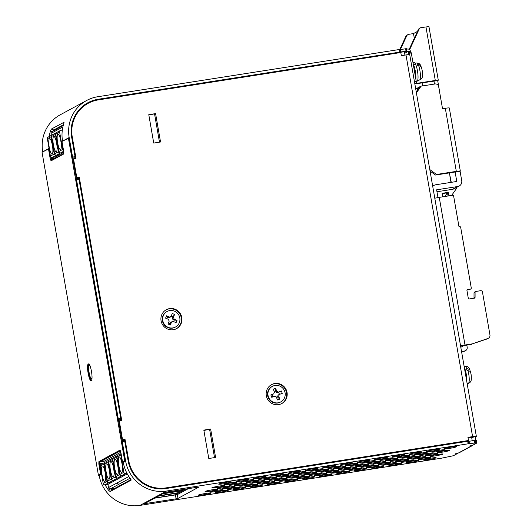 <?xml version="1.0" encoding="UTF-8"?>
<svg xmlns="http://www.w3.org/2000/svg" width="532" height="532" viewBox="0 0 532 532"><rect width="100%" height="100%" fill="white"/><g stroke="black" fill="none" stroke-linecap="round" stroke-linejoin="round"><path stroke-width="0.8" d="M473.932 298.233A0.964 0.938 61.5 0 0 474.025 297.82L475.083 297.248A0.964 0.938 -118.5 0 1 474.305 298.173L469.37 298.944A0.964 0.938 -118.5 0 1 468.273 298.146L466.956 290.578A0.964 0.938 -118.5 0 1 467.714 289.481L470.501 289.049A0.964 0.938 61.5 0 0 471.266 287.958L460.692 227.39A0.964 0.938 61.5 0 0 459.601 226.592L458.983 226.692L453.643 196.089A0.964 0.938 61.5 0 0 452.546 195.291L439.246 197.372L465.008 344.995L472.436 343.832L487.937 338.452A3.212 3.119 61.5 0 0 489.952 334.941L482.464 292.035A1.603 1.563 61.5 0 0 480.642 290.698L475.854 291.45A0.964 0.938 61.5 0 0 475.076 292.374L474.019 292.952A0.964 0.938 -118.5 0 1 474.497 292.121L475.561 291.549M437.976 197.585L436.619 189.818L457.66 186.526A5.14 4.994 61.5 0 0 461.729 180.7L460.08 171.238L455.126 172.016L456.782 181.478L435.741 184.77A5.14 4.994 -118.5 0 0 434.172 185.302L432.676 186.114M432.742 186.479A5.14 4.994 -118.5 0 1 434.172 185.302M429.783 169.535L436.519 174.469L456.316 171.37L445.311 108.282L442.524 108.714L438.674 86.636A3.212 3.119 61.5 0 0 435.023 83.97L421.105 86.144L416.403 92.867M420.539 86.457A3.212 0.712 -98.9 0 0 420.426 86.437A3.212 0.712 -98.9 0 0 420.373 86.45L417.726 87.886A3.212 0.712 -98.9 0 0 417.474 90.393M449.341 172.867L451.282 182.336M445.311 108.282A5.14 0.392 -9.9 0 1 449.314 107.969L460.32 171.058A5.14 0.392 170.1 0 0 456.316 171.37M470.793 288.949L469.736 289.521A0.964 0.938 -118.5 0 1 469.443 289.621L470.501 289.049M436.519 174.469L435.462 175.041L430.056 171.085M416.27 92.116L420.047 86.723L421.105 86.144M435.462 175.041L455.126 172.016M451.03 180.92A5.14 4.994 -118.5 0 1 450.87 181.645M459.229 185.994L454.069 188.793A5.14 4.994 -118.5 0 1 452.499 189.319L436.958 191.753M488.389 338.252L487.332 338.824A3.212 3.119 -118.5 0 1 486.88 339.024L487.937 338.452M465.626 350.588L464.569 351.167A3.212 3.119 -118.5 0 1 464.117 351.366L465.174 350.788A3.212 3.119 61.5 0 0 467.189 347.283L466.81 345.122M474.025 297.82L474.019 292.952M475.083 297.248L475.076 292.374M467.029 290L469.443 289.621M472.436 343.832L486.88 339.024M434.797 198.243A5.14 0.392 -9.9 0 1 439.246 197.372M460.559 345.867A5.14 0.392 -9.9 0 1 465.008 344.995M461.67 352.211L464.117 351.366M461.636 352.018L465.174 350.788M460.805 347.276L463.951 345.574L471.379 344.41M444.812 196.501L446.494 194.1A0.964 0.938 61.5 0 0 446.647 193.389L446.567 192.93M451.648 195.43L456.29 188.793A0.964 0.938 61.5 0 0 456.443 188.082L456.35 187.557M406.614 36.036L405.823 36.462A3.212 3.119 -118.5 0 1 407.14 35.052L407.938 34.62A3.212 3.119 61.5 0 0 406.614 36.036L400.363 49.549M414.315 38.264L413.49 33.576L408.915 34.294A3.212 3.119 61.5 0 0 407.938 34.62M439.392 90.773A3.857 3.744 61.5 0 0 439.332 90.054L437.683 80.591L438.295 80.226L428.938 26.6L421.357 27.551A3.212 3.119 61.5 0 0 419.056 29.293L409.613 49.715M419.056 29.293L418.265 29.719A3.212 3.119 -118.5 0 1 419.582 28.309L420.38 27.877M408.476 52.502L410.93 52.116L411.283 52.961L416.257 81.476A1.603 0.352 81.1 0 1 416.204 83.231A3.212 3.119 61.5 0 0 417.347 83.265L435.296 80.458L425.933 26.833M417.347 83.265L416.556 83.697A3.212 3.119 -118.5 0 1 415.406 83.664M416.556 83.697L437.683 80.591M418.265 29.719L409.174 49.376M438.295 80.226L435.296 80.458M415.612 88.332L417.607 88.019M422.627 85.911L422.089 82.832M415.665 88.631L417.5 88.345M405.823 36.462L399.818 49.449M434.471 84.056L433.972 81.177M417.48 31.415L413.49 33.576M448.057 195.995L447.492 192.784L442.152 193.615M448.902 195.862L448.29 192.351L447.492 192.784M448.29 192.351L442.099 193.322L442.71 196.833M449.919 176.218L450.996 182.383M89.908 365.59A6.743 1.496 -98.9 0 0 89.509 365.444A6.743 1.496 -98.9 0 0 89.396 365.477A6.743 1.496 -98.9 0 0 89.117 372.599A6.743 1.496 -98.9 0 0 91.597 378.764A6.743 1.496 -98.9 0 0 91.71 378.731A6.743 1.496 -98.9 0 0 91.93 378.505M167.095 311.479L166.696 311.699A8.831 8.585 61.5 0 0 167.68 327.519A8.831 8.585 61.5 0 0 175.114 327.227L175.513 327.007A8.831 8.585 61.5 0 0 174.529 311.187A8.831 8.585 61.5 0 0 162.679 319.586A8.831 8.585 61.5 0 0 175.513 327.007M413.032 63.86L415.545 64.172L415.545 64.691A8.831 1.955 81.1 0 1 415.565 64.738A8.831 1.955 81.1 0 1 415.672 64.971M421.211 66.793A6.291 1.397 81.1 0 1 421.291 67.019L418.524 65.316L417.667 65.383A8.672 1.922 -98.9 0 0 417.327 64.591A8.672 1.922 -98.9 0 0 416.988 63.953L417.846 63.887L420.526 65.356L420.307 64.917C420.034 63.946 418.877 63.308 416.835 63.015A8.592 1.902 81.1 0 1 417.846 63.887M422.494 73.31A21.952 17.529 18.4 0 0 422.481 73.077A22.444 13.074 -179.5 0 0 422.474 72.957A22.477 22.477 0 0 0 421.291 67.019L421.291 67.019A6.291 1.397 81.1 0 1 422.514 74.626A6.291 1.397 81.1 0 1 422.508 74.812L422.508 74.812A22.477 22.477 0 0 0 422.494 73.31A21.952 17.529 18.4 0 1 422.508 74.034M413.218 64.053A9.636 2.135 81.1 0 1 413.404 64.425A9.636 2.135 81.1 0 1 415.851 79.168M418.677 460.592A6.424 0.492 170.1 0 0 418.817 460.459A6.424 0.492 170.1 0 0 413.118 460.958A6.424 0.492 170.1 0 0 406.302 462.534A6.424 0.492 170.1 0 0 406.162 462.667A6.424 0.492 170.1 0 0 411.868 462.168A6.424 0.492 170.1 0 0 418.677 460.592M231.214 482.072A6.424 0.492 170.1 0 0 231.353 481.939A6.424 0.492 170.1 0 0 225.654 482.438A6.424 0.492 170.1 0 0 218.838 484.014A6.424 0.492 170.1 0 0 218.699 484.147A6.424 0.492 170.1 0 0 224.404 483.648A6.424 0.492 170.1 0 0 231.214 482.072M224.398 485.769A6.424 0.492 170.1 0 0 224.537 485.63A6.424 0.492 170.1 0 0 218.838 486.135A6.424 0.492 170.1 0 0 212.022 487.704A6.424 0.492 170.1 0 0 211.882 487.844A6.424 0.492 170.1 0 0 217.588 487.339A6.424 0.492 170.1 0 0 224.398 485.769M217.581 489.46A6.424 0.492 170.1 0 0 217.721 489.327A6.424 0.492 170.1 0 0 212.022 489.826A6.424 0.492 170.1 0 0 205.206 491.402A6.424 0.492 170.1 0 0 205.066 491.535A6.424 0.492 170.1 0 0 210.772 491.036A6.424 0.492 170.1 0 0 217.581 489.46M401.354 463.306A6.424 0.492 170.1 0 0 401.494 463.173A6.424 0.492 170.1 0 0 395.788 463.671A6.424 0.492 170.1 0 0 388.978 465.247A6.424 0.492 170.1 0 0 388.839 465.38A6.424 0.492 170.1 0 0 394.544 464.882A6.424 0.492 170.1 0 0 401.354 463.306M384.031 466.019A6.424 0.492 170.1 0 0 384.164 465.886A6.424 0.492 170.1 0 0 378.465 466.384A6.424 0.492 170.1 0 0 371.655 467.961A6.424 0.492 170.1 0 0 371.516 468.094A6.424 0.492 170.1 0 0 377.215 467.595A6.424 0.492 170.1 0 0 384.031 466.019M366.701 468.732A6.424 0.492 170.1 0 0 366.841 468.599A6.424 0.492 170.1 0 0 361.135 469.098A6.424 0.492 170.1 0 0 354.325 470.674A6.424 0.492 170.1 0 0 354.186 470.807A6.424 0.492 170.1 0 0 359.891 470.308A6.424 0.492 170.1 0 0 366.701 468.732M349.378 471.445A6.424 0.492 170.1 0 0 349.517 471.312A6.424 0.492 170.1 0 0 343.812 471.811A6.424 0.492 170.1 0 0 337.002 473.387A6.424 0.492 170.1 0 0 336.862 473.52A6.424 0.492 170.1 0 0 342.561 473.021A6.424 0.492 170.1 0 0 349.378 471.445M276.381 477.63A6.424 0.492 170.1 0 0 276.52 477.49A6.424 0.492 170.1 0 0 270.815 477.989A6.424 0.492 170.1 0 0 264.005 479.565A6.424 0.492 170.1 0 0 263.865 479.698A6.424 0.492 170.1 0 0 269.564 479.199A6.424 0.492 170.1 0 0 276.381 477.63M283.197 473.932A6.424 0.492 170.1 0 0 283.337 473.799A6.424 0.492 170.1 0 0 277.631 474.298A6.424 0.492 170.1 0 0 270.821 475.874A6.424 0.492 170.1 0 0 270.682 476.007A6.424 0.492 170.1 0 0 276.381 475.508A6.424 0.492 170.1 0 0 283.197 473.932M252.235 484.034A6.424 0.492 170.1 0 0 252.374 483.901A6.424 0.492 170.1 0 0 246.675 484.399A6.424 0.492 170.1 0 0 239.859 485.975A6.424 0.492 170.1 0 0 239.719 486.108A6.424 0.492 170.1 0 0 245.425 485.61A6.424 0.492 170.1 0 0 252.235 484.034M259.051 480.343A6.424 0.492 170.1 0 0 259.19 480.203A6.424 0.492 170.1 0 0 253.485 480.702A6.424 0.492 170.1 0 0 246.675 482.278A6.424 0.492 170.1 0 0 246.535 482.411A6.424 0.492 170.1 0 0 252.241 481.912A6.424 0.492 170.1 0 0 259.051 480.343M248.544 479.359A6.424 0.492 170.1 0 0 248.683 479.226A6.424 0.492 170.1 0 0 242.978 479.724A6.424 0.492 170.1 0 0 236.168 481.3A6.424 0.492 170.1 0 0 236.028 481.433A6.424 0.492 170.1 0 0 241.734 480.935A6.424 0.492 170.1 0 0 248.544 479.359M241.728 483.056A6.424 0.492 170.1 0 0 241.867 482.916A6.424 0.492 170.1 0 0 236.161 483.422A6.424 0.492 170.1 0 0 229.352 484.991A6.424 0.492 170.1 0 0 229.212 485.124A6.424 0.492 170.1 0 0 234.918 484.625A6.424 0.492 170.1 0 0 241.728 483.056M234.911 486.747A6.424 0.492 170.1 0 0 235.051 486.614A6.424 0.492 170.1 0 0 229.345 487.113A6.424 0.492 170.1 0 0 222.536 488.689A6.424 0.492 170.1 0 0 222.396 488.822A6.424 0.492 170.1 0 0 228.102 488.323A6.424 0.492 170.1 0 0 234.911 486.747M265.867 476.645A6.424 0.492 170.1 0 0 266.007 476.512A6.424 0.492 170.1 0 0 260.301 477.011A6.424 0.492 170.1 0 0 253.491 478.587A6.424 0.492 170.1 0 0 253.352 478.72A6.424 0.492 170.1 0 0 259.057 478.221A6.424 0.492 170.1 0 0 265.867 476.645M332.048 474.165A6.424 0.492 170.1 0 0 332.187 474.025A6.424 0.492 170.1 0 0 326.488 474.524A6.424 0.492 170.1 0 0 319.672 476.1A6.424 0.492 170.1 0 0 319.533 476.233A6.424 0.492 170.1 0 0 325.238 475.734A6.424 0.492 170.1 0 0 332.048 474.165M314.725 476.878A6.424 0.492 170.1 0 0 314.864 476.738A6.424 0.492 170.1 0 0 309.159 477.237A6.424 0.492 170.1 0 0 302.349 478.813A6.424 0.492 170.1 0 0 302.209 478.946A6.424 0.492 170.1 0 0 307.915 478.448A6.424 0.492 170.1 0 0 314.725 476.878M297.395 479.591A6.424 0.492 170.1 0 0 297.534 479.452A6.424 0.492 170.1 0 0 291.835 479.95A6.424 0.492 170.1 0 0 285.019 481.527A6.424 0.492 170.1 0 0 284.886 481.659A6.424 0.492 170.1 0 0 290.585 481.161A6.424 0.492 170.1 0 0 297.395 479.591M280.071 482.305A6.424 0.492 170.1 0 0 280.211 482.165A6.424 0.492 170.1 0 0 274.505 482.664A6.424 0.492 170.1 0 0 267.696 484.24A6.424 0.492 170.1 0 0 267.556 484.373A6.424 0.492 170.1 0 0 273.262 483.874A6.424 0.492 170.1 0 0 280.071 482.305M262.748 485.018A6.424 0.492 170.1 0 0 262.888 484.878A6.424 0.492 170.1 0 0 257.182 485.384A6.424 0.492 170.1 0 0 250.373 486.953A6.424 0.492 170.1 0 0 250.233 487.086A6.424 0.492 170.1 0 0 255.932 486.587A6.424 0.492 170.1 0 0 262.748 485.018M245.418 487.731A6.424 0.492 170.1 0 0 245.558 487.591A6.424 0.492 170.1 0 0 239.859 488.097A6.424 0.492 170.1 0 0 233.043 489.666A6.424 0.492 170.1 0 0 232.903 489.806A6.424 0.492 170.1 0 0 238.609 489.3A6.424 0.492 170.1 0 0 245.418 487.731M228.095 490.444A6.424 0.492 170.1 0 0 228.235 490.305A6.424 0.492 170.1 0 0 222.529 490.81A6.424 0.492 170.1 0 0 215.719 492.379A6.424 0.492 170.1 0 0 215.58 492.519A6.424 0.492 170.1 0 0 221.285 492.014A6.424 0.492 170.1 0 0 228.095 490.444M210.765 493.157A6.424 0.492 170.1 0 0 210.905 493.024A6.424 0.492 170.1 0 0 205.206 493.523A6.424 0.492 170.1 0 0 198.389 495.093A6.424 0.492 170.1 0 0 198.25 495.232A6.424 0.492 170.1 0 0 203.956 494.727A6.424 0.492 170.1 0 0 210.765 493.157M437.57 453.696A6.424 0.492 170.1 0 0 437.71 453.563A6.424 0.492 170.1 0 0 432.004 454.062A6.424 0.492 170.1 0 0 425.194 455.631A6.424 0.492 170.1 0 0 425.055 455.771A6.424 0.492 170.1 0 0 430.754 455.272A6.424 0.492 170.1 0 0 437.57 453.696M444.386 449.999A6.424 0.492 170.1 0 0 444.526 449.866A6.424 0.492 170.1 0 0 438.82 450.365A6.424 0.492 170.1 0 0 432.011 451.941A6.424 0.492 170.1 0 0 431.871 452.074A6.424 0.492 170.1 0 0 437.57 451.575A6.424 0.492 170.1 0 0 444.386 449.999M420.24 456.409A6.424 0.492 170.1 0 0 420.38 456.276A6.424 0.492 170.1 0 0 414.674 456.775A6.424 0.492 170.1 0 0 407.864 458.345A6.424 0.492 170.1 0 0 407.725 458.484A6.424 0.492 170.1 0 0 413.431 457.986A6.424 0.492 170.1 0 0 420.24 456.409M427.056 452.712A6.424 0.492 170.1 0 0 427.196 452.579A6.424 0.492 170.1 0 0 421.49 453.078A6.424 0.492 170.1 0 0 414.681 454.654A6.424 0.492 170.1 0 0 414.541 454.787A6.424 0.492 170.1 0 0 420.247 454.288A6.424 0.492 170.1 0 0 427.056 452.712M402.917 459.123A6.424 0.492 170.1 0 0 403.057 458.99A6.424 0.492 170.1 0 0 397.351 459.488A6.424 0.492 170.1 0 0 390.541 461.058A6.424 0.492 170.1 0 0 390.402 461.197A6.424 0.492 170.1 0 0 396.101 460.699A6.424 0.492 170.1 0 0 402.917 459.123M409.733 455.425A6.424 0.492 170.1 0 0 409.873 455.292A6.424 0.492 170.1 0 0 404.167 455.791A6.424 0.492 170.1 0 0 397.357 457.367A6.424 0.492 170.1 0 0 397.218 457.5A6.424 0.492 170.1 0 0 402.917 457.001A6.424 0.492 170.1 0 0 409.733 455.425M385.587 461.836A6.424 0.492 170.1 0 0 385.727 461.703A6.424 0.492 170.1 0 0 380.028 462.202A6.424 0.492 170.1 0 0 373.211 463.778A6.424 0.492 170.1 0 0 373.072 463.911A6.424 0.492 170.1 0 0 378.777 463.412A6.424 0.492 170.1 0 0 385.587 461.836M392.403 458.145A6.424 0.492 170.1 0 0 392.543 458.005A6.424 0.492 170.1 0 0 386.844 458.504A6.424 0.492 170.1 0 0 380.028 460.08A6.424 0.492 170.1 0 0 379.888 460.213A6.424 0.492 170.1 0 0 385.594 459.714A6.424 0.492 170.1 0 0 392.403 458.145M328.357 469.483A6.424 0.492 170.1 0 0 328.497 469.35A6.424 0.492 170.1 0 0 322.791 469.849A6.424 0.492 170.1 0 0 315.981 471.425A6.424 0.492 170.1 0 0 315.842 471.558A6.424 0.492 170.1 0 0 321.547 471.059A6.424 0.492 170.1 0 0 328.357 469.483M321.541 473.181A6.424 0.492 170.1 0 0 321.68 473.048A6.424 0.492 170.1 0 0 315.975 473.547A6.424 0.492 170.1 0 0 309.165 475.116A6.424 0.492 170.1 0 0 309.026 475.256A6.424 0.492 170.1 0 0 314.731 474.757A6.424 0.492 170.1 0 0 321.541 473.181M352.497 463.079A6.424 0.492 170.1 0 0 352.636 462.946A6.424 0.492 170.1 0 0 346.937 463.445A6.424 0.492 170.1 0 0 340.121 465.015A6.424 0.492 170.1 0 0 339.981 465.154A6.424 0.492 170.1 0 0 345.687 464.649A6.424 0.492 170.1 0 0 352.497 463.079M345.68 466.77A6.424 0.492 170.1 0 0 345.82 466.637A6.424 0.492 170.1 0 0 340.121 467.136A6.424 0.492 170.1 0 0 333.305 468.712A6.424 0.492 170.1 0 0 333.165 468.845A6.424 0.492 170.1 0 0 338.871 468.346A6.424 0.492 170.1 0 0 345.68 466.77M356.194 467.754A6.424 0.492 170.1 0 0 356.334 467.621A6.424 0.492 170.1 0 0 350.628 468.12A6.424 0.492 170.1 0 0 343.818 469.69A6.424 0.492 170.1 0 0 343.679 469.829A6.424 0.492 170.1 0 0 349.378 469.33A6.424 0.492 170.1 0 0 356.194 467.754M363.01 464.057A6.424 0.492 170.1 0 0 363.15 463.924A6.424 0.492 170.1 0 0 357.444 464.423A6.424 0.492 170.1 0 0 350.635 465.999A6.424 0.492 170.1 0 0 350.495 466.132A6.424 0.492 170.1 0 0 356.194 465.633A6.424 0.492 170.1 0 0 363.01 464.057M369.826 460.366A6.424 0.492 170.1 0 0 369.966 460.227A6.424 0.492 170.1 0 0 364.26 460.732A6.424 0.492 170.1 0 0 357.451 462.301A6.424 0.492 170.1 0 0 357.311 462.441A6.424 0.492 170.1 0 0 363.01 461.936A6.424 0.492 170.1 0 0 369.826 460.366M338.864 470.468A6.424 0.492 170.1 0 0 339.004 470.335A6.424 0.492 170.1 0 0 333.305 470.833A6.424 0.492 170.1 0 0 326.488 472.403A6.424 0.492 170.1 0 0 326.349 472.542A6.424 0.492 170.1 0 0 332.054 472.044A6.424 0.492 170.1 0 0 338.864 470.468M317.843 468.506A6.424 0.492 170.1 0 0 317.983 468.373A6.424 0.492 170.1 0 0 312.284 468.872A6.424 0.492 170.1 0 0 305.468 470.441A6.424 0.492 170.1 0 0 305.335 470.581A6.424 0.492 170.1 0 0 311.034 470.082A6.424 0.492 170.1 0 0 317.843 468.506M311.027 472.197A6.424 0.492 170.1 0 0 311.167 472.064A6.424 0.492 170.1 0 0 305.468 472.562A6.424 0.492 170.1 0 0 298.652 474.138A6.424 0.492 170.1 0 0 298.519 474.271A6.424 0.492 170.1 0 0 304.218 473.773A6.424 0.492 170.1 0 0 311.027 472.197M304.211 475.894A6.424 0.492 170.1 0 0 304.351 475.761A6.424 0.492 170.1 0 0 298.652 476.26A6.424 0.492 170.1 0 0 291.835 477.836A6.424 0.492 170.1 0 0 291.702 477.969A6.424 0.492 170.1 0 0 297.401 477.47A6.424 0.492 170.1 0 0 304.211 475.894M335.173 465.793A6.424 0.492 170.1 0 0 335.313 465.66A6.424 0.492 170.1 0 0 329.607 466.158A6.424 0.492 170.1 0 0 322.798 467.728A6.424 0.492 170.1 0 0 322.658 467.867A6.424 0.492 170.1 0 0 328.364 467.369A6.424 0.492 170.1 0 0 335.173 465.793M269.564 481.32A6.424 0.492 170.1 0 0 269.704 481.187A6.424 0.492 170.1 0 0 263.998 481.686A6.424 0.492 170.1 0 0 257.189 483.262A6.424 0.492 170.1 0 0 257.049 483.395A6.424 0.492 170.1 0 0 262.748 482.896A6.424 0.492 170.1 0 0 269.564 481.32M300.52 471.219A6.424 0.492 170.1 0 0 300.66 471.086A6.424 0.492 170.1 0 0 294.954 471.585A6.424 0.492 170.1 0 0 288.145 473.154A6.424 0.492 170.1 0 0 288.005 473.294A6.424 0.492 170.1 0 0 293.711 472.795A6.424 0.492 170.1 0 0 300.52 471.219M293.704 474.916A6.424 0.492 170.1 0 0 293.844 474.777A6.424 0.492 170.1 0 0 288.138 475.276A6.424 0.492 170.1 0 0 281.328 476.852A6.424 0.492 170.1 0 0 281.189 476.985A6.424 0.492 170.1 0 0 286.894 476.486A6.424 0.492 170.1 0 0 293.704 474.916M286.888 478.607A6.424 0.492 170.1 0 0 287.027 478.474A6.424 0.492 170.1 0 0 281.322 478.973A6.424 0.492 170.1 0 0 274.512 480.549A6.424 0.492 170.1 0 0 274.372 480.682A6.424 0.492 170.1 0 0 280.078 480.183A6.424 0.492 170.1 0 0 286.888 478.607M425.494 456.902A6.424 0.492 170.1 0 0 425.633 456.762A6.424 0.492 170.1 0 0 419.934 457.267A6.424 0.492 170.1 0 0 413.118 458.837A6.424 0.492 170.1 0 0 412.978 458.976A6.424 0.492 170.1 0 0 418.684 458.471A6.424 0.492 170.1 0 0 425.494 456.902M432.31 453.204A6.424 0.492 170.1 0 0 432.45 453.071A6.424 0.492 170.1 0 0 426.75 453.57A6.424 0.492 170.1 0 0 419.934 455.146A6.424 0.492 170.1 0 0 419.795 455.279A6.424 0.492 170.1 0 0 425.5 454.78A6.424 0.492 170.1 0 0 432.31 453.204M439.126 449.513A6.424 0.492 170.1 0 0 439.266 449.374A6.424 0.492 170.1 0 0 433.567 449.873A6.424 0.492 170.1 0 0 426.75 451.449A6.424 0.492 170.1 0 0 426.611 451.582A6.424 0.492 170.1 0 0 432.317 451.083A6.424 0.492 170.1 0 0 439.126 449.513M408.17 459.615A6.424 0.492 170.1 0 0 408.31 459.475A6.424 0.492 170.1 0 0 402.604 459.981A6.424 0.492 170.1 0 0 395.795 461.55A6.424 0.492 170.1 0 0 395.655 461.69A6.424 0.492 170.1 0 0 401.361 461.184A6.424 0.492 170.1 0 0 408.17 459.615M456.456 446.8A6.424 0.492 170.1 0 0 456.596 446.661A6.424 0.492 170.1 0 0 450.89 447.159A6.424 0.492 170.1 0 0 444.08 448.735A6.424 0.492 170.1 0 0 443.941 448.868A6.424 0.492 170.1 0 0 449.64 448.37A6.424 0.492 170.1 0 0 456.456 446.8M449.64 450.491A6.424 0.492 170.1 0 0 449.779 450.358A6.424 0.492 170.1 0 0 444.074 450.857A6.424 0.492 170.1 0 0 437.264 452.433A6.424 0.492 170.1 0 0 437.124 452.566A6.424 0.492 170.1 0 0 442.824 452.067A6.424 0.492 170.1 0 0 449.64 450.491M442.824 454.188A6.424 0.492 170.1 0 0 442.963 454.049A6.424 0.492 170.1 0 0 437.257 454.554A6.424 0.492 170.1 0 0 430.448 456.124A6.424 0.492 170.1 0 0 430.308 456.257A6.424 0.492 170.1 0 0 436.014 455.758A6.424 0.492 170.1 0 0 442.824 454.188M430.754 457.387A6.424 0.492 170.1 0 0 430.893 457.254A6.424 0.492 170.1 0 0 425.188 457.753A6.424 0.492 170.1 0 0 418.378 459.329A6.424 0.492 170.1 0 0 418.238 459.462A6.424 0.492 170.1 0 0 423.938 458.963A6.424 0.492 170.1 0 0 430.754 457.387M404.48 454.94A6.424 0.492 170.1 0 0 404.613 454.8A6.424 0.492 170.1 0 0 398.914 455.306A6.424 0.492 170.1 0 0 392.104 456.875A6.424 0.492 170.1 0 0 391.964 457.015A6.424 0.492 170.1 0 0 397.663 456.509A6.424 0.492 170.1 0 0 404.48 454.94M373.517 465.041A6.424 0.492 170.1 0 0 373.657 464.908A6.424 0.492 170.1 0 0 367.951 465.407A6.424 0.492 170.1 0 0 361.142 466.976A6.424 0.492 170.1 0 0 361.002 467.116A6.424 0.492 170.1 0 0 366.708 466.617A6.424 0.492 170.1 0 0 373.517 465.041M380.333 461.344A6.424 0.492 170.1 0 0 380.473 461.211A6.424 0.492 170.1 0 0 374.767 461.709A6.424 0.492 170.1 0 0 367.958 463.286A6.424 0.492 170.1 0 0 367.818 463.419A6.424 0.492 170.1 0 0 373.524 462.92A6.424 0.492 170.1 0 0 380.333 461.344M387.15 457.653A6.424 0.492 170.1 0 0 387.289 457.513A6.424 0.492 170.1 0 0 381.584 458.019A6.424 0.492 170.1 0 0 374.774 459.588A6.424 0.492 170.1 0 0 374.634 459.728A6.424 0.492 170.1 0 0 380.34 459.222A6.424 0.492 170.1 0 0 387.15 457.653M397.663 458.631A6.424 0.492 170.1 0 0 397.796 458.498A6.424 0.492 170.1 0 0 392.097 458.996A6.424 0.492 170.1 0 0 385.288 460.572A6.424 0.492 170.1 0 0 385.148 460.705A6.424 0.492 170.1 0 0 390.847 460.207A6.424 0.492 170.1 0 0 397.663 458.631M390.847 462.328A6.424 0.492 170.1 0 0 390.98 462.188A6.424 0.492 170.1 0 0 385.281 462.694A6.424 0.492 170.1 0 0 378.471 464.263A6.424 0.492 170.1 0 0 378.332 464.403A6.424 0.492 170.1 0 0 384.031 463.897A6.424 0.492 170.1 0 0 390.847 462.328M421.803 452.227A6.424 0.492 170.1 0 0 421.942 452.087A6.424 0.492 170.1 0 0 416.237 452.586A6.424 0.492 170.1 0 0 409.427 454.162A6.424 0.492 170.1 0 0 409.288 454.295A6.424 0.492 170.1 0 0 414.993 453.796A6.424 0.492 170.1 0 0 421.803 452.227M414.987 455.917A6.424 0.492 170.1 0 0 415.126 455.784A6.424 0.492 170.1 0 0 409.421 456.283A6.424 0.492 170.1 0 0 402.611 457.859A6.424 0.492 170.1 0 0 402.471 457.992A6.424 0.492 170.1 0 0 408.177 457.493A6.424 0.492 170.1 0 0 414.987 455.917M326.794 473.673A6.424 0.492 170.1 0 0 326.934 473.533A6.424 0.492 170.1 0 0 321.228 474.039A6.424 0.492 170.1 0 0 314.419 475.608A6.424 0.492 170.1 0 0 314.279 475.748A6.424 0.492 170.1 0 0 319.985 475.242A6.424 0.492 170.1 0 0 326.794 473.673M344.124 470.96A6.424 0.492 170.1 0 0 344.257 470.82A6.424 0.492 170.1 0 0 338.558 471.325A6.424 0.492 170.1 0 0 331.749 472.895A6.424 0.492 170.1 0 0 331.609 473.028A6.424 0.492 170.1 0 0 337.308 472.529A6.424 0.492 170.1 0 0 344.124 470.96M361.447 468.246A6.424 0.492 170.1 0 0 361.587 468.107A6.424 0.492 170.1 0 0 355.881 468.606A6.424 0.492 170.1 0 0 349.072 470.182A6.424 0.492 170.1 0 0 348.932 470.315A6.424 0.492 170.1 0 0 354.638 469.816A6.424 0.492 170.1 0 0 361.447 468.246M378.771 465.533A6.424 0.492 170.1 0 0 378.91 465.394A6.424 0.492 170.1 0 0 373.211 465.892A6.424 0.492 170.1 0 0 366.395 467.468A6.424 0.492 170.1 0 0 366.255 467.601A6.424 0.492 170.1 0 0 371.961 467.103A6.424 0.492 170.1 0 0 378.771 465.533M396.101 462.82A6.424 0.492 170.1 0 0 396.24 462.68A6.424 0.492 170.1 0 0 390.535 463.179A6.424 0.492 170.1 0 0 383.725 464.755A6.424 0.492 170.1 0 0 383.585 464.888A6.424 0.492 170.1 0 0 389.284 464.389A6.424 0.492 170.1 0 0 396.101 462.82M413.424 460.107A6.424 0.492 170.1 0 0 413.564 459.967A6.424 0.492 170.1 0 0 407.858 460.466A6.424 0.492 170.1 0 0 401.048 462.042A6.424 0.492 170.1 0 0 400.909 462.175A6.424 0.492 170.1 0 0 406.614 461.676A6.424 0.492 170.1 0 0 413.424 460.107M236.474 482.564A6.424 0.492 170.1 0 0 236.614 482.431A6.424 0.492 170.1 0 0 230.908 482.93A6.424 0.492 170.1 0 0 224.098 484.499A6.424 0.492 170.1 0 0 223.959 484.639A6.424 0.492 170.1 0 0 229.658 484.14A6.424 0.492 170.1 0 0 236.474 482.564M229.658 486.255A6.424 0.492 170.1 0 0 229.797 486.122A6.424 0.492 170.1 0 0 224.092 486.62A6.424 0.492 170.1 0 0 217.282 488.196A6.424 0.492 170.1 0 0 217.142 488.329A6.424 0.492 170.1 0 0 222.842 487.831A6.424 0.492 170.1 0 0 229.658 486.255M309.471 476.386A6.424 0.492 170.1 0 0 309.611 476.246A6.424 0.492 170.1 0 0 303.905 476.752A6.424 0.492 170.1 0 0 297.095 478.321A6.424 0.492 170.1 0 0 296.956 478.461A6.424 0.492 170.1 0 0 302.655 477.955A6.424 0.492 170.1 0 0 309.471 476.386M292.141 479.099A6.424 0.492 170.1 0 0 292.281 478.966A6.424 0.492 170.1 0 0 286.582 479.465A6.424 0.492 170.1 0 0 279.766 481.034A6.424 0.492 170.1 0 0 279.626 481.174A6.424 0.492 170.1 0 0 285.332 480.669A6.424 0.492 170.1 0 0 292.141 479.099M274.818 481.812A6.424 0.492 170.1 0 0 274.958 481.679A6.424 0.492 170.1 0 0 269.252 482.178A6.424 0.492 170.1 0 0 262.442 483.748A6.424 0.492 170.1 0 0 262.303 483.887A6.424 0.492 170.1 0 0 268.008 483.389A6.424 0.492 170.1 0 0 274.818 481.812M257.488 484.526A6.424 0.492 170.1 0 0 257.628 484.393A6.424 0.492 170.1 0 0 251.929 484.891A6.424 0.492 170.1 0 0 245.112 486.461A6.424 0.492 170.1 0 0 244.973 486.6A6.424 0.492 170.1 0 0 250.678 486.102A6.424 0.492 170.1 0 0 257.488 484.526M240.165 487.239A6.424 0.492 170.1 0 0 240.304 487.106A6.424 0.492 170.1 0 0 234.599 487.605A6.424 0.492 170.1 0 0 227.789 489.174A6.424 0.492 170.1 0 0 227.649 489.314A6.424 0.492 170.1 0 0 233.355 488.815A6.424 0.492 170.1 0 0 240.165 487.239M222.842 489.952A6.424 0.492 170.1 0 0 222.981 489.819A6.424 0.492 170.1 0 0 217.275 490.318A6.424 0.492 170.1 0 0 210.466 491.887A6.424 0.492 170.1 0 0 210.326 492.027A6.424 0.492 170.1 0 0 216.025 491.528A6.424 0.492 170.1 0 0 222.842 489.952M253.797 479.851A6.424 0.492 170.1 0 0 253.937 479.718A6.424 0.492 170.1 0 0 248.231 480.216A6.424 0.492 170.1 0 0 241.422 481.786A6.424 0.492 170.1 0 0 241.282 481.926A6.424 0.492 170.1 0 0 246.988 481.427A6.424 0.492 170.1 0 0 253.797 479.851M246.981 483.541A6.424 0.492 170.1 0 0 247.121 483.408A6.424 0.492 170.1 0 0 241.415 483.907A6.424 0.492 170.1 0 0 234.605 485.483A6.424 0.492 170.1 0 0 234.466 485.616A6.424 0.492 170.1 0 0 240.171 485.118A6.424 0.492 170.1 0 0 246.981 483.541M271.12 477.138A6.424 0.492 170.1 0 0 271.26 477.005A6.424 0.492 170.1 0 0 265.561 477.503A6.424 0.492 170.1 0 0 258.745 479.073A6.424 0.492 170.1 0 0 258.605 479.212A6.424 0.492 170.1 0 0 264.311 478.707A6.424 0.492 170.1 0 0 271.12 477.138M264.304 480.828A6.424 0.492 170.1 0 0 264.444 480.695A6.424 0.492 170.1 0 0 258.745 481.194A6.424 0.492 170.1 0 0 251.929 482.77A6.424 0.492 170.1 0 0 251.789 482.903A6.424 0.492 170.1 0 0 257.495 482.404A6.424 0.492 170.1 0 0 264.304 480.828M288.45 474.424A6.424 0.492 170.1 0 0 288.59 474.285A6.424 0.492 170.1 0 0 282.884 474.79A6.424 0.492 170.1 0 0 276.075 476.359A6.424 0.492 170.1 0 0 275.935 476.499A6.424 0.492 170.1 0 0 281.641 475.994A6.424 0.492 170.1 0 0 288.45 474.424M281.634 478.115A6.424 0.492 170.1 0 0 281.774 477.982A6.424 0.492 170.1 0 0 276.068 478.481A6.424 0.492 170.1 0 0 269.259 480.057A6.424 0.492 170.1 0 0 269.119 480.19A6.424 0.492 170.1 0 0 274.825 479.691A6.424 0.492 170.1 0 0 281.634 478.115M305.774 471.711A6.424 0.492 170.1 0 0 305.913 471.571A6.424 0.492 170.1 0 0 300.214 472.077A6.424 0.492 170.1 0 0 293.398 473.646A6.424 0.492 170.1 0 0 293.258 473.786A6.424 0.492 170.1 0 0 298.964 473.281A6.424 0.492 170.1 0 0 305.774 471.711M298.957 475.402A6.424 0.492 170.1 0 0 299.097 475.269A6.424 0.492 170.1 0 0 293.398 475.768A6.424 0.492 170.1 0 0 286.582 477.344A6.424 0.492 170.1 0 0 286.442 477.477A6.424 0.492 170.1 0 0 292.148 476.978A6.424 0.492 170.1 0 0 298.957 475.402M323.104 468.998A6.424 0.492 170.1 0 0 323.243 468.858A6.424 0.492 170.1 0 0 317.538 469.364A6.424 0.492 170.1 0 0 310.728 470.933A6.424 0.492 170.1 0 0 310.588 471.066A6.424 0.492 170.1 0 0 316.287 470.567A6.424 0.492 170.1 0 0 323.104 468.998M316.287 472.689A6.424 0.492 170.1 0 0 316.427 472.556A6.424 0.492 170.1 0 0 310.721 473.054A6.424 0.492 170.1 0 0 303.912 474.63A6.424 0.492 170.1 0 0 303.772 474.763A6.424 0.492 170.1 0 0 309.471 474.265A6.424 0.492 170.1 0 0 316.287 472.689M340.427 466.285A6.424 0.492 170.1 0 0 340.566 466.145A6.424 0.492 170.1 0 0 334.861 466.644A6.424 0.492 170.1 0 0 328.051 468.22A6.424 0.492 170.1 0 0 327.912 468.353A6.424 0.492 170.1 0 0 333.617 467.854A6.424 0.492 170.1 0 0 340.427 466.285M333.611 469.975A6.424 0.492 170.1 0 0 333.75 469.842A6.424 0.492 170.1 0 0 328.045 470.341A6.424 0.492 170.1 0 0 321.235 471.917A6.424 0.492 170.1 0 0 321.095 472.05A6.424 0.492 170.1 0 0 326.801 471.552A6.424 0.492 170.1 0 0 333.611 469.975M357.75 463.572A6.424 0.492 170.1 0 0 357.89 463.432A6.424 0.492 170.1 0 0 352.191 463.931A6.424 0.492 170.1 0 0 345.374 465.507A6.424 0.492 170.1 0 0 345.241 465.64A6.424 0.492 170.1 0 0 350.94 465.141A6.424 0.492 170.1 0 0 357.75 463.572M350.94 467.262A6.424 0.492 170.1 0 0 351.073 467.129A6.424 0.492 170.1 0 0 345.374 467.628A6.424 0.492 170.1 0 0 338.558 469.204A6.424 0.492 170.1 0 0 338.425 469.337A6.424 0.492 170.1 0 0 344.124 468.838A6.424 0.492 170.1 0 0 350.94 467.262M375.08 460.858A6.424 0.492 170.1 0 0 375.22 460.719A6.424 0.492 170.1 0 0 369.514 461.217A6.424 0.492 170.1 0 0 362.704 462.793A6.424 0.492 170.1 0 0 362.565 462.926A6.424 0.492 170.1 0 0 368.27 462.428A6.424 0.492 170.1 0 0 375.08 460.858M368.264 464.549A6.424 0.492 170.1 0 0 368.403 464.416A6.424 0.492 170.1 0 0 362.698 464.915A6.424 0.492 170.1 0 0 355.888 466.491A6.424 0.492 170.1 0 0 355.748 466.624A6.424 0.492 170.1 0 0 361.454 466.125A6.424 0.492 170.1 0 0 368.264 464.549M436.007 457.879A6.424 0.492 170.1 0 0 436.147 457.746A6.424 0.492 170.1 0 0 430.441 458.245A6.424 0.492 170.1 0 0 423.632 459.821A6.424 0.492 170.1 0 0 423.492 459.954A6.424 0.492 170.1 0 0 429.198 459.455A6.424 0.492 170.1 0 0 436.007 457.879M287.047 392.45A10.76 10.46 61.5 0 0 271.559 384.616A10.76 10.46 61.5 0 0 266.319 395.695A10.76 10.46 61.5 0 0 281.814 403.529A10.76 10.46 61.5 0 0 287.047 392.45M281.548 403.668A10.76 10.46 61.5 0 0 286.522 392.736A10.76 10.46 61.5 0 0 271.293 384.762M181.804 317.551A10.76 10.46 61.5 0 0 166.31 309.717A10.76 10.46 61.5 0 0 161.07 320.796A10.76 10.46 61.5 0 0 176.564 328.63A10.76 10.46 61.5 0 0 181.804 317.551M176.298 328.769A10.76 10.46 61.5 0 0 181.272 317.837A10.76 10.46 61.5 0 0 166.05 309.863M470.089 370.877A22.444 13.825 160.9 0 0 469.749 369.494L466.365 368.477A8.672 1.922 -98.9 0 1 466.704 369.361A8.672 1.922 -98.9 0 1 467.023 370.372L470.408 371.383A6.291 1.397 81.1 0 1 471.319 378.179A6.291 1.397 81.1 0 1 471.259 379.13M470.408 371.383A22.444 13.825 -19.1 0 1 470.561 371.881A22.477 22.477 0 0 1 471.319 378.179C471.492 380.939 470.481 382.668 468.3 383.353L467.149 383.639M272.344 386.378L271.945 386.598A8.831 8.585 61.5 0 0 279.34 402.591A8.831 8.585 61.5 0 0 280.364 402.126L280.763 401.913A8.831 8.585 61.5 0 0 273.368 385.913A8.831 8.585 61.5 0 0 268.746 397.717A8.831 8.585 61.5 0 0 280.763 401.913M272.736 396.952L271.872 394.697L273.827 393.82L270.835 394.95L271.752 397.324L274.745 396.187A2.8 2.72 61.5 0 0 276.294 396.905L277.485 399.971L279.799 399.093L278.608 396.027A2.8 2.72 61.5 0 0 279.28 394.471L278.116 395.05A2.507 2.434 -118.5 0 1 277.631 396.187L278.183 397.623L276.78 398.155M274.106 391.259L275.516 390.727L276.068 392.164A2.507 2.434 -118.5 0 1 277.199 392.683L278.595 392.151L279.466 394.398M279.28 394.471L282.273 393.341L281.348 390.967L278.595 392.151M270.835 394.95L271.872 394.697M281.348 390.967L277.199 392.683M276.068 392.164L276.813 391.386L275.623 388.32L273.308 389.198L274.499 392.264A2.8 2.72 61.5 0 0 273.827 393.82M275.623 388.32L275.516 390.727M278.362 392.104A2.8 2.72 61.5 0 0 276.813 391.386M278.608 396.027L277.631 396.187M279.799 399.093L278.183 397.623M469.749 369.494L469.709 369.381C468.858 367.279 467.502 366.275 465.646 366.375A8.592 1.902 81.1 0 1 467.216 368.397M115.245 488.137L110.31 488.908A1.603 1.563 -118.5 0 1 108.488 487.571L107.93 484.346M104.152 462.734L103.92 461.39L120.837 452.22M109.186 460.02A1.603 1.563 61.5 0 0 108.215 461.763L104.378 463.844L107.404 481.187A1.603 1.563 -118.5 0 0 109.226 482.524L112.325 482.039L116.136 479.824M104.984 462.301A1.603 1.563 61.5 0 0 104.013 464.037L100.176 466.118L103.201 483.468A1.603 1.563 -118.5 0 0 105.023 484.805L108.122 484.32L111.933 482.098M121.097 453.716A1.603 1.563 61.5 0 0 120.824 454.927L116.987 457.008L120.013 474.358A1.603 1.563 -118.5 0 0 121.835 475.694L124.927 475.209L127.314 473.919M117.592 455.465A1.603 1.563 61.5 0 0 116.621 457.207L112.784 459.289L115.81 476.632A1.603 1.563 -118.5 0 0 117.632 477.969L120.724 477.483L124.541 475.269M113.389 457.746A1.603 1.563 61.5 0 0 112.418 459.482L108.581 461.563L111.607 478.913A1.603 1.563 -118.5 0 0 113.429 480.25L116.528 479.764L120.338 477.543M104.378 463.844A1.603 1.563 -118.5 0 1 105.163 462.188L109 460.107M107.404 481.187L111.248 479.113L108.215 461.763M111.248 479.113A1.603 1.563 61.5 0 0 113.07 480.443L116.162 479.964M106.48 463.824A7.787 1.722 81.1 0 1 106.606 463.784A7.787 1.722 81.1 0 1 109.466 470.906A7.787 1.722 81.1 0 1 109.146 479.126A7.787 1.722 81.1 0 1 109.013 479.172A7.787 1.722 81.1 0 1 106.154 472.044A7.787 1.722 81.1 0 1 106.48 463.824M100.176 466.118A1.603 1.563 -118.5 0 1 100.96 464.463L104.797 462.388M103.201 483.468L107.045 481.387L104.013 464.037M107.045 481.387A1.603 1.563 61.5 0 0 108.867 482.724L111.959 482.238M102.277 466.105A7.787 1.722 81.1 0 1 102.403 466.059A7.787 1.722 81.1 0 1 105.263 473.187A7.787 1.722 81.1 0 1 104.944 481.4A7.787 1.722 81.1 0 1 104.817 481.447A7.787 1.722 81.1 0 1 101.951 474.325A7.787 1.722 81.1 0 1 102.277 466.105M176.105 498.83L144.538 503.671L165.612 492.233L199.061 486.966L177.987 498.404L176.105 498.83L175.42 494.913M188.607 488.502L177.342 494.614L154.679 498.158M116.987 457.008A1.603 1.563 -118.5 0 1 117.765 455.352L121.07 453.563M120.013 474.358L123.85 472.276L120.824 454.927M123.85 472.276A1.603 1.563 61.5 0 0 125.672 473.613L127.035 473.4M119.082 456.995A7.787 1.722 81.1 0 1 119.215 456.948A7.787 1.722 81.1 0 1 122.074 464.077A7.787 1.722 81.1 0 1 121.755 472.29A7.787 1.722 81.1 0 1 121.622 472.336A7.787 1.722 81.1 0 1 118.762 465.214A7.787 1.722 81.1 0 1 119.082 456.995M112.784 459.289A1.603 1.563 -118.5 0 1 113.562 457.633L117.406 455.552M115.81 476.632L119.647 474.557L116.621 457.207M119.647 474.557A1.603 1.563 61.5 0 0 121.469 475.887L124.568 475.402M114.879 459.269A7.787 1.722 81.1 0 1 115.012 459.229A7.787 1.722 81.1 0 1 117.871 466.351A7.787 1.722 81.1 0 1 117.552 474.571A7.787 1.722 81.1 0 1 117.419 474.617A7.787 1.722 81.1 0 1 114.56 467.488A7.787 1.722 81.1 0 1 114.879 459.269M108.581 461.563A1.603 1.563 -118.5 0 1 109.366 459.907L113.203 457.826M111.607 478.913L115.444 476.832L112.418 459.482M115.444 476.832A1.603 1.563 61.5 0 0 117.266 478.168L120.365 477.683M110.676 461.55A7.787 1.722 81.1 0 1 110.809 461.503A7.787 1.722 81.1 0 1 113.668 468.632A7.787 1.722 81.1 0 1 113.349 476.845A7.787 1.722 81.1 0 1 113.216 476.891A7.787 1.722 81.1 0 1 110.357 469.769A7.787 1.722 81.1 0 1 110.676 461.55M63.84 153.522L51.737 160.085A1.603 0.352 81.1 0 1 51.71 160.092A1.603 0.352 81.1 0 1 51.132 158.682L50.826 156.94M471.671 437.537L476.246 436.44A4.815 0.366 170.1 0 0 476.346 436.34A4.815 0.366 170.1 0 0 472.596 436.626L467.954 437.357L468.506 440.509L165.918 487.897L164.927 488.436L467.515 441.048L468.506 440.509M475.249 436.978L475.801 440.13L474.79 440.682M76.023 177.196L76.668 176.85L73.695 159.813A0.964 0.938 61.5 0 1 74.46 158.722L76.01 158.483L72.266 137.03A32.758 31.847 61.5 0 1 88.212 103.288A32.758 31.847 61.5 0 1 98.207 99.916L400.789 52.522L401.341 55.68L405.983 54.949A4.815 0.366 -9.9 0 1 409.733 54.663L476.346 436.34M76.668 176.85A0.964 0.938 61.5 0 0 77.765 177.648L79.308 177.409L121.702 420.293L120.152 420.533A0.964 0.938 61.5 0 0 119.387 421.623L118.742 421.976M121.715 439.006L122.36 438.661L119.387 421.623M122.36 438.661A0.964 0.938 61.5 0 0 123.457 439.459L125.007 439.219L128.744 460.665A32.758 31.847 61.5 0 0 165.918 487.897M160.538 141.997L153.735 143.068L148.78 114.679L155.583 113.609L160.538 141.997M215.593 457.434L208.783 458.504L203.829 430.109L210.639 429.045L215.593 457.434M472.217 440.696L475.801 440.13M124.122 440.403L124.009 439.758L125.007 439.219M78.43 178.592L78.317 177.941L79.308 177.409M120.644 420.46L120.505 419.662M74.952 158.642L74.812 157.851M77.765 177.648L76.768 178.187L78.317 177.941M123.457 439.459L122.466 439.997L124.009 439.758M148.84 115.052L155.583 113.609M154.593 114.147L159.48 142.164M203.896 430.481L210.639 429.045M209.641 429.583L214.536 457.6M472.236 440.775L471.605 437.164L468.02 437.73M72.944 159.54A0.964 0.938 -118.5 0 1 73.177 159.361L74.167 158.822M76.768 178.187A0.964 0.938 -118.5 0 1 76.176 178.08M118.636 421.351A0.964 0.938 -118.5 0 1 118.869 421.171L119.86 420.632M122.466 439.997A0.964 0.938 -118.5 0 1 121.868 439.891M74.56 116.608A32.758 31.847 -118.5 0 1 87.221 103.826L88.212 103.288M164.927 488.436A32.758 31.847 -118.5 0 1 157.306 488.695M404.925 55.115L404.327 51.704L97.416 99.77A33.722 32.778 61.5 0 0 87.128 103.248A33.722 32.778 61.5 0 0 85.034 104.485M63.421 124.834L53.945 129.968L53.373 130.892M110.703 488.722L112.119 489.879M78.676 178.553L76.322 178.918L78.676 178.553L79.022 179.397L120.751 418.498L120.717 419.548L118.437 420.214M399.751 52.036L399.313 49.516L400.064 49.456L400.503 51.983L98.094 99.285A33.396 32.472 61.5 0 0 87.906 102.723A33.396 32.472 61.5 0 0 71.647 137.13L75.059 156.687L75.025 157.738L72.744 158.403M124.368 440.363L122.014 440.729L124.368 440.363L124.714 441.208L128.126 460.765A33.396 32.472 61.5 0 0 166.031 488.529L467.688 441.287L468.127 443.808L468.878 443.748L468.439 441.228L467.688 441.287M410.93 52.116L408.456 52.502L409.022 54.59M408.443 52.508L407.911 51.551L404.613 53.34M407.911 51.551L406.308 51.464M400.503 51.983L406.781 51.198L405.617 51.85L406.368 51.79M468.459 441.347L469.018 441.281L469.457 443.808L468.705 443.861L468.439 441.228M469.018 441.281L473.965 440.509L474.404 443.03L475.156 442.97L474.717 440.449L473.965 440.509M476.812 443.003L476.399 440.489L474.757 440.682M52.216 131.517L50.527 130.912A35.97 34.966 61.5 0 0 49.183 136.551M53.213 130.978L53.805 129.994L51.464 129.017L50.527 130.912M63.441 124.767L53.805 129.994M64.106 122.227L51.464 129.017M399.313 49.516L97.655 96.758A35.97 34.966 61.5 0 0 86.683 100.468A35.97 34.966 61.5 0 0 69.167 137.515L62.55 141.1A35.97 34.966 -118.5 0 1 63.76 123.737L64.079 122.194M111.986 489.899L110.097 491.541L108.608 490.278L110.583 488.742L111.986 489.899L131.025 479.585M110.097 491.541L131.138 480.13L130.313 478.514A35.97 34.966 -118.5 0 1 123.271 462.441L125.652 461.151A35.97 34.966 61.5 0 0 166.469 491.056L468.127 443.808M107.743 484.379A33.396 32.472 61.5 0 0 108.016 484.878M99.125 475.156L99.185 475.502L101.565 474.205A35.97 34.966 61.5 0 0 101.811 475.482M105.13 484.785A35.97 34.966 61.5 0 0 108.608 490.278M101.565 474.205L99.75 463.798A1.603 0.352 81.1 0 1 99.803 462.042L120.498 450.823M123.205 462.075L123.271 462.441M471.718 445.796A2.567 2.5 61.5 0 0 472.502 445.53L459.269 452.705A2.567 2.5 -118.5 0 1 458.484 452.971L471.718 445.796L469.576 446.002L472.449 445.404L476.818 443.036L474.717 443.229L475.156 442.97L474.697 440.469M469.457 443.808L474.404 443.03M124.714 441.208L122.24 441.593L125.652 461.151M79.022 179.397L76.548 179.783L118.277 418.884L120.751 418.498M69.167 137.515L72.585 157.073L75.059 156.687M400.064 49.456L400.476 51.97M400.084 49.582L406.342 48.678L406.754 51.192M407.944 51.744L410.385 51.165A2.567 2.5 61.5 0 0 407.472 49.03L406.428 49.19M410.418 51.351L410.691 52.156M414.761 83.458L416.204 83.231L414.847 83.963M49.07 148.408L42.7 151.859A35.97 34.966 -118.5 0 1 60.209 114.812L86.683 100.468M166.469 491.056L140.002 505.4A35.97 34.966 -118.5 0 1 99.185 475.502M140.002 505.4L441.66 458.158L453.39 455.731L457.759 453.364L455.811 453.464L458.484 452.971M472.502 445.53A2.567 2.5 61.5 0 0 473.154 445.018M76.548 179.783L72.585 157.073M122.24 441.593L118.277 418.884M420.746 66.041A22.444 17.549 154.5 0 0 420.526 65.356M416.243 81.389L416.968 81.276A9.476 2.101 81.1 0 0 417.979 75.165A9.476 2.101 81.1 0 0 415.918 65.024L413.404 64.558M412.985 62.723L414.042 62.557A9.476 2.101 81.1 0 1 415.545 64.172M60.562 149.485A7.787 1.722 81.1 0 1 60.429 149.525A7.787 1.722 81.1 0 1 57.569 142.403A7.787 1.722 81.1 0 1 57.888 134.184A7.787 1.722 81.1 0 1 58.021 134.137A7.787 1.722 81.1 0 1 60.881 141.266A7.787 1.722 81.1 0 1 60.562 149.485M62.656 149.465L59.631 132.116L55.794 134.197L58.819 151.547L62.656 149.465A1.603 1.563 61.5 0 0 63.574 150.669M62.324 130.074L60.901 130.3A1.603 1.563 61.5 0 0 59.631 132.116M55.794 134.197A1.603 1.563 -118.5 0 1 56.572 132.548L60.415 130.466M63.833 152.345L60.641 152.883A1.603 1.563 -118.5 0 1 58.819 151.547M56.359 151.76A7.787 1.722 81.1 0 1 56.226 151.806A7.787 1.722 81.1 0 1 53.366 144.677A7.787 1.722 81.1 0 1 53.685 136.465A7.787 1.722 81.1 0 1 53.818 136.418A7.787 1.722 81.1 0 1 56.678 143.54A7.787 1.722 81.1 0 1 56.359 151.76M58.454 151.746L55.428 134.397L51.591 136.478L54.616 153.828L58.454 151.746A1.603 1.563 61.5 0 0 60.276 153.083L63.348 152.458M56.399 132.654A1.603 1.563 61.5 0 0 55.428 134.397M51.591 136.478A1.603 1.563 -118.5 0 1 52.375 134.822L56.212 132.741M63.375 152.598L59.537 154.672L56.439 155.158A1.603 1.563 -118.5 0 1 54.616 153.828M52.156 154.041A7.787 1.722 81.1 0 1 52.023 154.081A7.787 1.722 81.1 0 1 49.163 146.958A7.787 1.722 81.1 0 1 49.489 138.739A7.787 1.722 81.1 0 1 49.616 138.692A7.787 1.722 81.1 0 1 52.475 145.821A7.787 1.722 81.1 0 1 52.156 154.041M54.257 154.021L51.225 136.671L47.388 138.752L50.414 156.102L54.257 154.021A1.603 1.563 61.5 0 0 56.079 155.357L59.145 154.739M52.196 134.935A1.603 1.563 61.5 0 0 51.225 136.671M47.388 138.752A1.603 1.563 -118.5 0 1 48.173 137.103L52.01 135.022M59.172 154.872L55.335 156.953L52.236 157.439A1.603 1.563 -118.5 0 1 50.414 156.102M63.222 125.552L51.804 131.743A1.603 1.563 61.5 0 0 51.019 133.392L51.365 135.367M55.135 156.987L55.341 158.13M163.477 493.39L183.587 490.238L183.427 489.314M186.054 488.901L183.587 490.238M158.483 496.097L178.592 492.951L175.188 494.793L155.071 497.945M174.962 493.516L175.188 494.793M162.686 493.822L182.795 490.67L179.384 492.519L159.274 495.671M179.164 491.242L179.384 492.519M171.058 316.474A2.8 2.72 61.5 0 0 169.509 317.105L166.523 315.815L165.592 318.136L168.578 319.426A2.8 2.72 61.5 0 0 169.236 321.022L168.039 324.021L170.346 325.019L171.55 322.02A2.8 2.72 61.5 0 0 173.1 321.388L176.085 322.678L177.016 320.357L174.03 319.06A2.8 2.72 61.5 0 0 173.372 317.471L174.569 314.465L172.262 313.468L171.058 316.474L170.08 317.238A2.507 2.434 -118.5 0 0 168.95 317.704L169.509 317.105M170.346 325.019L170.247 323.589L168.511 322.838M171.55 322.02L170.812 322.179L170.247 323.589M173.1 321.388L171.936 321.72A2.507 2.434 -118.5 0 1 171.211 322.093M177.016 320.357L174.263 320.005L173.625 321.607M174.03 319.06L172.867 319.4L174.263 320.005M171.218 316.081L172.953 316.833L172.388 318.242A2.507 2.434 -118.5 0 1 172.867 319.4M172.388 318.242L173.372 317.471M174.569 314.465L172.953 316.833M166.908 318.701L167.553 317.099L168.95 317.704M166.523 315.815L167.553 317.099M51.85 160.711L50.64 156.687M72.638 157.811L69.16 137.868L61.965 141.465L63.727 151.56L63.647 154.021L51.039 160.85M118.33 419.622L76.355 179.111M49.124 148.681L42.048 152.265L98.42 475.269L100.601 474.085L98.839 463.99L98.919 461.53L119.966 450.125L120.811 452.08L122.573 462.175L125.532 460.872L122.047 440.922M98.42 475.269L101.379 473.965L99.617 463.871L99.697 461.41L120.232 450.278M89.123 363.901C86.809 364.573 89.861 382.043 91.983 380.307M88.352 364.021C86.038 364.693 89.083 382.169 91.211 380.427C93.526 379.762 90.473 362.285 88.352 364.021L88.492 363.974M101.379 473.965L100.601 474.085M122.573 462.175L124.761 460.991L68.382 137.988M125.532 460.872L124.761 460.991M51.079 160.837L50.227 158.875L48.465 148.78M464.336 367.486A9.476 2.101 81.1 0 1 466.817 381.71M467.714 289.481L467.176 289.774M452.499 189.319L457.66 186.526M467.874 370.285A8.592 1.902 81.1 0 1 468.3 383.353M128.89 476.512L108.488 487.571M130.074 478.195L110.31 488.908M118.716 484.353L116.894 483.016M109.226 482.524L113.07 480.443M105.023 484.805L108.867 482.724M145.688 503.033L145.788 503.578M177.322 494.614L177.987 498.404M121.835 475.694L125.672 473.613M117.632 477.969L121.469 475.887M113.429 480.25L117.266 478.168M55.321 158.031L51.132 158.682M472.596 436.626L405.983 54.949M128.165 460.978L128.744 460.665M72.266 137.03L71.68 137.342M73.695 159.813L73.05 160.165M55.528 129.722L53.945 129.968M97.097 99.823L98.094 99.285M103.181 463.259L99.75 463.798M103.92 461.397L99.803 462.042M475.648 440.549L476.087 443.07M475.029 440.649L475.468 443.169M120.717 419.548L118.383 419.914M75.025 157.738L72.691 158.104M401.081 52.036L400.643 49.509M406.029 51.258L405.59 48.738M408.802 53.346L411.283 52.961M414.461 81.755L416.257 81.476M418.524 65.316A8.592 1.902 81.1 0 1 420.366 74.42A8.592 1.902 81.1 0 1 419.495 79.993C421.677 79.295 422.681 77.572 422.508 74.812M60.641 152.883L63.674 151.241M56.439 155.158L60.276 153.083M52.236 157.439L56.079 155.357M51.019 133.392L62.876 126.968M99.617 463.871L98.839 463.99M99.697 461.41L98.919 461.53M50.999 158.755L50.227 158.875M416.835 63.015L414.94 63.135M465.646 366.375L464.157 366.475M85.885 103.92L87.128 103.248M476.838 443.016L476.399 440.489M406.342 48.678L406.781 51.198M419.495 79.993L417.653 80.452"/></g></svg>
